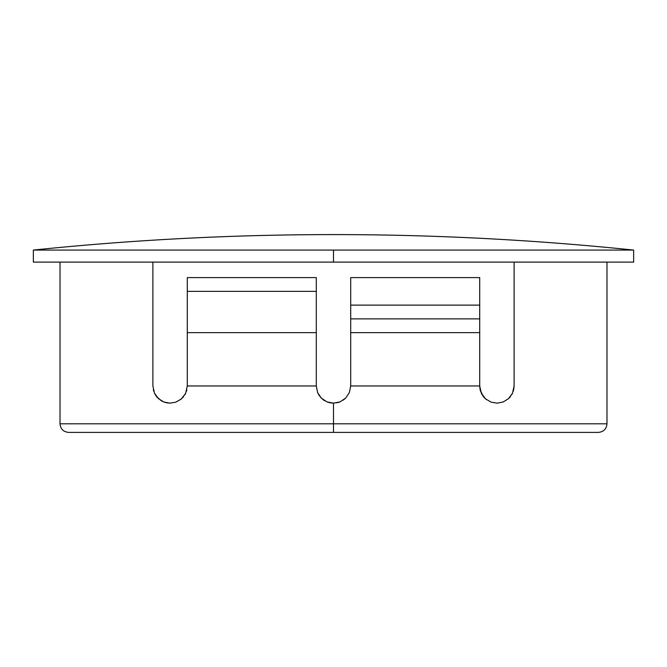 <?xml version="1.0" encoding="UTF-8"?>
<svg xmlns="http://www.w3.org/2000/svg" width="667" height="667" viewBox="0 0 667 667"><rect width="100%" height="100%" fill="white"/><g stroke="black" fill="none" stroke-linecap="round" stroke-linejoin="round"><path stroke-width="1" d="M513.657 389.87L514.107 385.96L514.107 262.114L514.107 385.96L512.506 393.213L508.487 398.674L503.218 401.959L497.29 403.16L491.195 402.184L485.559 398.891L483.2 396.348L480.123 389.728L479.706 385.96L350.7 385.96L349.391 392.555L345.656 398.132L340.078 401.851L333.5 403.16L333.5 423.803L606.987 423.803L333.5 423.803L333.5 432.399L598.391 432.399L73.704 432.399M323.812 400.175L321.344 398.132L317.609 392.555L316.3 385.96L317.609 392.555L316.3 385.96L187.294 385.96L185.659 393.288L181.432 398.899L175.805 402.184L169.726 403.16L166.725 402.826L163.79 401.968L158.496 398.666L154.494 393.205L152.893 385.96L152.893 262.114L152.893 386.01M339.353 402.134L333.5 403.16L326.922 401.851L321.344 398.132L319.068 395.314M323.945 400.267L322.903 399.508M60.013 262.114L60.013 423.803L333.5 423.803L333.5 403.16L330.14 402.835M330.148 402.835L326.963 401.868M185.668 393.255L187.294 385.96L187.294 277.597L316.3 277.597L316.3 291.362L187.294 291.362L316.3 291.362L316.3 332.641L187.294 332.641L316.3 332.641L316.3 385.96L316.3 277.597L187.294 277.597L187.294 385.96L316.3 385.96L317.609 392.555L319.343 395.731M186.843 389.887L186.46 391.254M183.592 396.623L182.45 397.924M181.157 399.133L180.565 399.608M155.378 394.864L154.586 393.397M153.735 391.279L153.343 389.87M157.487 397.665L156.512 396.515M185.543 393.522L184.776 394.922M33.35 250.075L633.65 250.075C533.867 239.761 433.817 234.601 333.5 234.601C233.183 234.601 133.133 239.761 33.35 250.075A2917.525 2917.525 0 0 1 633.65 250.075L333.5 250.075L333.5 262.114L633.65 262.114L33.35 262.114L333.5 262.114L333.5 250.075L33.35 250.075L33.35 262.114M514.107 385.96L512.506 393.213L508.487 398.674L503.218 401.959L497.29 403.16M508.646 398.532L509.355 397.832M483.4 396.615L484.534 397.916M593.297 432.399L333.5 432.399L333.5 423.803L606.987 423.803C606.461 429.006 603.593 431.874 598.391 432.399L597.115 432.399L598.391 432.399M485.559 398.891L481.332 393.255L479.706 385.96L479.706 332.641L350.7 332.641L350.7 385.96L349.391 392.555L350.7 385.96L479.706 385.96L479.706 318.876L350.7 318.876L350.7 385.96M479.706 277.597L350.7 277.597L350.7 332.641L479.706 332.641L479.706 277.597L350.7 277.597L350.7 318.876L479.706 318.876L479.706 305.119L350.7 305.119L479.706 305.119L479.706 277.597M336.86 402.826L340.028 401.876M349.391 392.555L345.656 398.132L343.197 400.167L345.581 398.207M154.669 393.572L156.12 395.981M69.885 432.399L68.609 432.399L69.885 432.399M324.329 400.517L324.762 400.775M175.805 402.184L169.726 403.16L163.79 401.968L161.039 400.584L156.278 396.206L154.494 393.205L152.893 385.96M185.659 393.288L181.432 398.899M480.557 391.296L480.157 389.887M482.266 394.997L481.449 393.505M486.426 399.6L485.818 399.116M510.605 396.365L509.513 397.665M512.414 393.397L511.622 394.864M513.623 390.003L513.29 391.187M333.5 423.803L60.013 423.803L333.5 423.803M333.5 432.399L68.609 432.399L333.5 432.399M633.65 250.075L633.65 262.114M606.987 262.114L606.987 423.803M60.013 423.803C60.539 429.006 63.407 431.874 68.609 432.399"/></g></svg>
